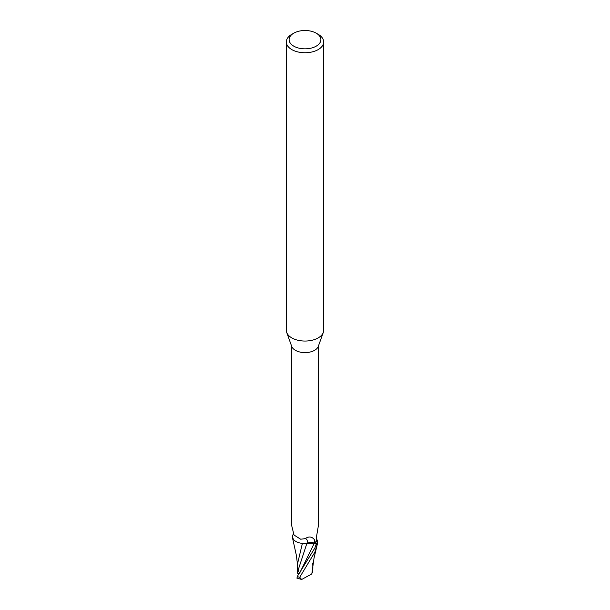 <?xml version="1.0" encoding="UTF-8"?>
<svg xmlns="http://www.w3.org/2000/svg" width="610" height="610" viewBox="0 0 610 610"><rect width="100%" height="100%" fill="white"/><g stroke="black" fill="none" stroke-linecap="round" stroke-linejoin="round"><path stroke-width="0.91" d="M316.232 33.184L318.214 34.328A18.681 10.789 180 0 1 323.681 41.96L323.681 330.269A18.681 10.789 180 0 1 323.292 332.458A18.681 10.789 180 0 1 318.214 337.894A18.681 10.789 180 0 1 299.647 340.601A18.681 10.789 180 0 1 286.708 332.458A18.681 10.789 180 0 1 286.319 330.269L286.319 41.96A18.681 10.789 180 0 1 291.786 34.328L293.768 33.184A15.883 9.165 180 0 1 316.232 33.184A15.883 9.165 180 0 1 316.232 46.154A15.883 9.165 180 0 1 293.768 46.154A15.883 9.165 180 0 1 293.768 33.184L291.786 34.328M323.292 332.458L318.306 346.358A13.595 7.846 180 0 1 314.608 350.315A13.595 7.846 180 0 1 301.104 352.283A13.595 7.846 180 0 1 291.694 346.358L286.708 332.458M323.681 41.96A18.681 10.789 180 0 1 318.214 49.585A18.681 10.789 180 0 1 297.848 51.926A18.681 10.789 180 0 1 286.319 41.96M308.805 542.801L307.021 543.35M299.662 573.164L298.099 570.258L306.861 543.426L303.353 543.472L306.876 543.388L303.864 543.487A12.025 6.939 180 0 1 293.174 539.057A12.025 6.939 180 0 1 292.365 536.373L293.349 533.773M292.594 538.02L293.273 539.202L292.304 535.908A13.969 8.06 180 0 1 292.739 535.405A13.961 8.06 180 0 0 292.304 535.908L292.32 535.832A14.015 8.09 180 0 1 292.785 535.305M316.239 538.47L316.765 539.392A12.025 6.939 180 0 1 316.826 539.476A12.025 6.939 180 0 1 317.635 542.168A13.595 7.846 180 0 1 316.026 543.853L314.379 543.167A6.024 3.477 180 0 0 306.967 543.335A15.25 5.734 136.9 0 0 305.252 538.645L300.661 539.217L294.012 535.031L291.405 524.447L291.405 345.573M305.252 538.645C308.812 536.137 311.87 536.487 314.424 539.69L314.608 539.972M317.635 542.168L317.131 542.176A14.472 11.049 -78.5 0 1 316.262 540.544M318.595 345.573L318.595 524.447L316.323 537.768C316.094 540.673 316.369 542.145 317.131 542.176L316.605 541.756M317.314 544.265L314.013 558.142L311.84 573.896L301.645 579.5L299.716 577.274L314.912 552.103L317.696 542.625A13.969 8.06 180 0 1 316.224 544.067L314.912 547.94L297.253 576.519L297.116 578.013M299.525 573.354L314.28 543.266L316.72 544.265L314.287 543.251L316.224 544.067A13.961 8.06 180 0 0 317.696 542.625L316.826 539.476M306.967 543.335A12.025 6.939 180 0 1 303.864 543.487M314.287 543.251L306.868 543.388M314.379 543.167A21.053 7.915 136.9 0 0 314.424 539.69L316.026 543.853M292.869 535.107A14.472 5.444 136.9 0 0 293.486 534.07M293.174 539.057L292.587 538.012M312.122 542.702L310.742 542.618L312.122 542.702M302.385 543.403L297.596 563.495L297.634 572.569M298.099 570.258L297.68 569.176L297.634 572.706M312.747 563.03L312.884 568.245L312.381 569.13M312.366 572.676L312.389 567.3M312.267 572.294L311.687 574.056M296.719 577.99L301.645 579.5M317.68 542.702A14.015 8.09 180 0 1 316.262 544.082M299.358 573.583L297.695 573.43M299.716 577.274A14.015 8.09 180 0 1 297.253 576.519M312.892 568.245L312.427 566.934M292.426 537.524L296.254 554.841L297.596 565.005"/></g></svg>
